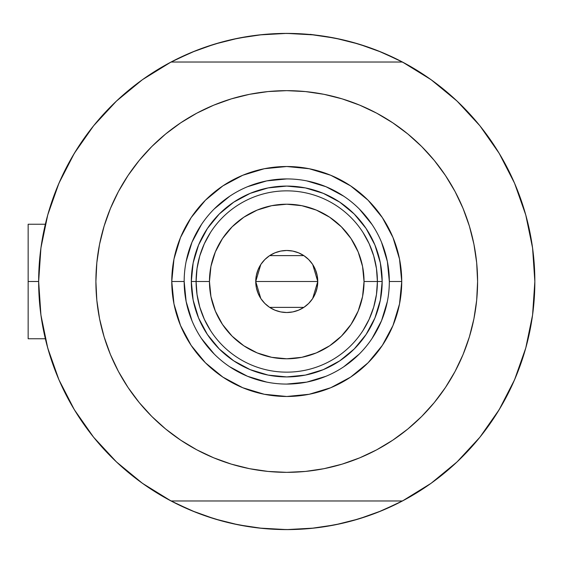 <?xml version="1.0" encoding="UTF-8"?>
<svg xmlns="http://www.w3.org/2000/svg" width="563" height="563" viewBox="0 0 563 563"><rect width="100%" height="100%" fill="white"/><g stroke="black" fill="none" stroke-linecap="round" stroke-linejoin="round"><path stroke-width="0.84" d="M402.446 500.971L171.053 500.971L402.446 500.971L431.075 483.307L457.05 461.92L479.894 437.226L499.184 409.66L514.568 379.743L525.765 348.018L532.57 315.069L534.85 281.5L532.57 247.931L525.765 214.982L514.568 183.256L499.184 153.34L479.894 125.774L457.05 101.08L431.075 79.693L402.446 62.029L171.053 62.029L142.425 79.693L116.45 101.08L93.606 125.774L74.309 153.34L58.925 183.256L47.728 214.982L40.93 247.931L38.65 281.5L40.93 315.069L47.728 348.018L58.925 379.743L74.309 409.66L93.606 437.226L116.45 461.92L142.425 483.307L171.053 500.971A248.1 248.1 0 0 1 171.053 62.029A248.1 248.1 0 0 1 534.85 281.5A248.1 248.1 0 0 1 402.446 500.971A248.1 248.1 0 0 1 38.65 281.5L28.15 281.5L28.15 338.757L28.15 281.5L38.65 281.479M524.716 211.308L524.301 209.936M527.313 220.809L526.025 215.918L527.313 220.809M40.473 251.464L41.655 242.97M46.412 219.915L48.355 212.779M58.348 184.608L60.755 179.125M71.98 157.288L76.519 149.751M91.417 128.526L94.169 125.077M114.409 103.022L120.278 97.54M138.245 82.754L144.937 77.919M170.526 62.303L191.807 52.282L214.728 44.083L238.346 38.164L262.428 34.596L286.75 33.4L311.065 34.596L335.154 38.164L358.772 44.083L381.693 52.282L402.974 62.303M428.563 77.919L435.255 82.754M453.222 97.54L459.084 103.022M479.331 125.077L482.076 128.526M496.981 149.751L501.513 157.288L496.981 149.751M512.745 179.125L515.145 184.608M525.145 212.779L527.095 219.95M531.838 242.97L533.027 251.464M533.027 311.536L531.838 320.03M527.088 343.085L525.145 350.221M515.145 378.392L512.745 383.875M501.513 405.712L496.981 413.249M482.076 434.474L479.331 437.923M459.084 459.978L453.222 465.46M435.255 480.246L428.563 485.081M402.974 500.697L381.693 510.718L358.772 518.917L335.154 524.836L311.065 528.404L286.75 529.6L262.428 528.404L238.346 524.836L214.728 518.917L191.807 510.718L170.526 500.697M144.937 485.081L138.245 480.246M120.278 465.46L114.409 459.978M94.169 437.923L91.417 434.474M76.519 413.249L71.98 405.712L76.519 413.249M60.755 383.875L58.348 378.392M48.355 350.221L46.405 343.05M41.655 320.03L40.473 311.536M204.186 515.462L195.593 512.246L174.446 502.731M369.307 47.538L377.907 50.754L399.054 60.269M369.237 47.51L351.333 41.951M341.776 39.579L322.923 36.046L341.776 39.579M314.295 34.934L286.75 33.4L259.205 34.934M250.577 36.046L231.717 39.579L250.577 36.046M222.16 41.951L204.228 47.524M195.593 50.754L174.446 60.269L195.593 50.754M204.263 515.49L222.16 521.049M231.717 523.421L250.577 526.954L231.717 523.421M259.205 528.066L286.75 529.6L314.295 528.066M322.923 526.954L341.776 523.421L322.923 526.954M351.333 521.049L369.272 515.476M377.907 512.246L399.054 502.731L377.907 512.246M526.025 347.075L527.313 342.184M524.301 353.064L525.884 347.582M28.15 224.243L28.15 281.5L28.15 224.243L45.343 224.243M56.314 373.445L53.971 367.35L56.314 373.445M251.168 527.038L244.708 526.011L251.168 527.038M481.604 435.079L477.48 440.167L481.597 435.079M517.186 189.555L519.522 195.65L517.186 189.555M322.332 35.962L328.792 36.989L322.332 35.962M91.896 127.921L96.013 122.833L91.896 127.921M84.38 137.963L88.222 132.692L84.38 137.963M61.261 384.986L58.608 378.998L61.261 384.986M263.625 528.523L257.115 527.827L263.625 528.523M489.113 425.037L485.271 430.308L489.113 425.037M512.239 178.014L514.892 184.002L512.239 178.014M310.178 34.35L316.378 35.173L310.178 34.35M70.466 403.059L72.451 406.528M93.697 437.345L97.645 442.11M114.761 460.316L123.283 468.135M140.37 481.815L149.758 488.353M166.191 498.339L179.034 505.004M192.806 511.127L206.867 516.391M221.273 520.81L235.876 524.329M275.216 529.333L290.212 529.579M305.28 528.91L318.531 527.559M335.076 524.85L347.04 522.161M364.162 517.214L378.273 512.105M392.115 506.116L405.283 499.451M423.89 488.255L429.984 484.081M494.954 416.423L501.893 405.064M510.859 387.942L516.032 376.281M523.147 356.801L524.357 352.881M524.477 352.48L524.913 351.009M525.666 348.37L525.821 347.828M526.124 216.276L525.448 213.849M525.019 212.357L523.323 206.755M503.033 159.941L501.049 156.472M479.796 125.655L475.848 120.89M457.043 101.073L450.217 94.866M433.13 81.185L423.742 74.647M407.302 64.661L394.459 57.996M380.694 51.873L366.626 46.609M352.22 42.19L337.624 38.671M298.284 33.667L283.28 33.421M268.213 34.09L254.969 35.441M238.416 38.15L226.453 40.839M209.33 45.786L195.227 50.895M181.385 56.884L168.217 63.549M149.61 74.745L143.509 78.919M78.538 146.577L71.607 157.936M62.641 175.058L57.461 186.719M50.346 206.199L47.679 215.172M46.708 344.239L50.177 356.245M389.329 281.535L389.329 281.5A102.579 102.579 0 0 0 286.75 178.921A102.579 102.579 0 0 0 184.164 281.5L171.764 281.5A114.986 114.986 0 0 1 286.75 166.514A114.986 114.986 0 0 1 401.736 281.5L389.329 281.5A102.579 102.579 0 0 1 286.75 384.079A102.579 102.579 0 0 1 184.164 281.5A102.579 102.579 0 0 1 286.75 178.921A102.579 102.579 0 0 1 389.329 281.5L387.358 261.485L381.517 242.245M443.672 390.11L434.277 402.573L445.432 387.527L455.059 371.467L463.067 354.535L469.38 336.899L473.926 318.735L476.678 300.206L477.593 281.5A190.85 190.85 0 0 1 286.75 472.35A190.85 190.85 0 0 1 95.9 281.5A190.85 190.85 0 0 1 286.75 90.65A190.85 190.85 0 0 1 477.593 281.5L476.678 262.794L473.926 244.265L469.38 226.101L463.067 208.465L455.059 191.533L445.432 175.473L434.277 160.427L421.701 146.549L407.823 133.973L392.777 122.818L402.925 130.088M129.821 172.89L139.223 160.427L128.061 175.473L118.434 191.533L110.425 208.465L104.12 226.101L99.567 244.265L96.822 262.794L95.9 281.5L96.822 300.206L99.567 318.735L104.12 336.899L110.425 354.535L118.434 371.467L128.061 387.527L139.223 402.573L151.799 416.451L165.677 429.027L180.716 440.182L170.568 432.912M173.059 128.209L180.716 122.818L165.677 133.973L151.799 146.549L139.223 160.427M231.351 98.87L249.515 94.317L231.351 98.87L213.715 105.182L196.783 113.184L180.716 122.818M327.04 94.957L342.149 98.87L323.978 94.317L305.456 91.572L286.75 90.65L268.044 91.572L249.515 94.317M400.434 434.791L392.777 440.182L407.823 429.027L421.701 416.451L434.277 402.573M342.149 464.13L323.978 468.683L342.149 464.13L359.785 457.818L376.71 449.816L392.777 440.182M246.46 468.043L231.351 464.13L249.515 468.683L268.044 471.428L286.75 472.35L305.456 471.428L323.978 468.683M457.05 461.92L479.894 437.226L499.184 409.66L514.568 379.743L525.765 348.018M525.765 214.982L514.568 183.256L499.184 153.34L479.894 125.774L457.05 101.08L431.075 79.693M116.45 101.08L93.606 125.774L74.309 153.34L58.925 183.256L47.728 214.982M47.728 348.018L58.925 379.743L74.309 409.66L93.606 437.226L116.45 461.92L142.425 483.307M402.446 62.029L171.053 62.029M392.777 122.818L376.71 113.184L359.785 105.182L342.149 98.87M180.716 440.182L196.783 449.816L213.715 457.818L231.351 464.13M184.164 281.465L184.164 281.5A102.579 102.579 0 0 0 286.75 384.079A102.579 102.579 0 0 0 389.329 281.5L401.736 281.5A114.986 114.986 0 0 1 286.75 396.486A114.986 114.986 0 0 1 171.764 281.5L173.974 259.064L180.519 237.495L191.139 217.621L205.439 200.196L222.864 185.896L242.744 175.269L264.314 168.724L286.75 166.514L309.178 168.724L330.748 175.269L350.629 185.896L368.054 200.196L382.354 217.621L392.981 237.495L399.526 259.064L401.736 281.5L399.526 303.936L392.981 325.505L382.354 345.379L368.054 362.804L350.629 377.104L330.748 387.731L309.178 394.276L286.75 396.486L264.314 394.276L242.744 387.731L222.864 377.104L205.439 362.804L191.139 345.379L180.519 325.505L173.974 303.936L171.764 281.5L184.164 281.5L186.142 301.515L191.976 320.755M198.591 318.018L207.409 334.513L219.274 348.976L233.736 360.841L250.232 369.659L233.736 360.841L219.274 348.976L207.409 334.513L198.591 318.018L193.158 300.114L191.321 281.5L193.158 262.886L198.591 244.982L207.409 228.487L198.591 244.982M323.268 369.659L339.763 360.841L354.226 348.976L366.091 334.513L374.909 318.018L366.091 334.513L354.226 348.976L339.763 360.841L323.268 369.659L305.364 375.092L286.75 376.921L268.129 375.092L250.232 369.659M374.909 244.982L366.091 228.487L354.226 214.024L339.763 202.159L323.268 193.341L339.763 202.159L354.226 214.024L366.091 228.487L374.909 244.982L380.342 262.886L382.171 281.5L380.342 300.114L374.909 318.018M250.232 193.341L233.736 202.159L219.274 214.024L207.409 228.487L219.274 214.024L233.736 202.159L250.232 193.341L268.129 187.908L286.75 186.079L305.364 187.908L323.268 193.341M201.434 338.462L214.214 354.036M229.732 366.773L247.495 376.274L266.735 382.108M286.715 384.079L306.758 382.108L326.005 376.274M343.712 366.809L359.285 354.036M372.023 338.518L381.517 320.755L387.358 301.515M372.059 224.538L359.285 208.964M343.768 196.227L326.005 186.726L306.758 180.892M286.778 178.921L266.735 180.892L247.495 186.726M229.788 196.191L214.214 208.964M201.477 224.482L191.976 242.245L186.142 261.485M362.924 330.643L369.159 319.263L373.705 307.116L376.471 294.442L377.4 281.5L364.043 281.5A77.293 77.293 0 0 1 286.75 358.793A77.293 77.293 0 0 1 209.457 281.5L196.093 281.5A90.65 90.65 0 0 0 286.75 372.15A90.65 90.65 0 0 0 377.4 281.5A90.65 90.65 0 0 1 286.75 372.15A90.65 90.65 0 0 1 196.093 281.5L191.321 281.5A95.421 95.421 0 0 0 286.75 376.921A95.421 95.421 0 0 0 382.171 281.5L377.4 281.5L382.171 281.5A95.421 95.421 0 0 1 286.75 376.921A95.421 95.421 0 0 1 191.321 281.5A95.421 95.421 0 0 1 286.75 186.079A95.421 95.421 0 0 1 382.171 281.5A95.421 95.421 0 0 0 286.75 186.079A95.421 95.421 0 0 0 191.321 281.5L196.093 281.5A90.65 90.65 0 0 1 286.75 190.85A90.65 90.65 0 0 1 377.4 281.5L376.471 268.558L373.705 255.883L369.159 243.737L362.924 232.357M312.718 264.547L317.764 281.5L317.166 287.552L315.4 293.365L312.535 298.728L308.679 303.429L303.978 307.285L298.615 310.15L292.795 311.916L286.75 312.514L280.698 311.916L274.878 310.15L269.515 307.285L264.821 303.429L260.965 298.728L258.093 293.365L256.334 287.552L255.736 281.5A31.014 31.014 0 0 1 286.75 250.486A31.014 31.014 0 0 1 317.764 281.5L255.736 281.5L260.789 264.533M261.155 263.984L264.526 259.874M265.117 259.283L269.339 255.834M269.656 255.623L303.837 255.623M304.133 255.82L308.39 259.283M308.981 259.874L312.338 263.984M210.569 232.357L204.334 243.737L199.788 255.883L197.022 268.558L196.093 281.5L197.022 294.442L199.788 307.116L204.334 319.263L210.569 330.643M197.022 294.442L199.788 307.116L204.334 319.263M199.788 255.883L197.022 268.558M376.471 268.558L373.705 255.883L369.159 243.737M373.705 307.116L376.471 294.442M364.043 281.5L362.558 266.419L358.159 251.921L351.016 238.557L341.403 226.847L329.693 217.234L316.329 210.09L301.824 205.692L286.75 204.207L271.669 205.692L257.171 210.09L243.807 217.234L232.097 226.847L222.484 238.557L215.34 251.921L210.942 266.419L209.457 281.5L210.942 296.581L215.34 311.079L222.484 324.443L232.097 336.153L243.807 345.766L257.171 352.91L271.669 357.308L286.75 358.793L301.824 357.308L316.329 352.91L329.693 345.766L341.403 336.153L351.016 324.443L358.159 311.079L362.558 296.581L364.043 281.5L377.4 281.5A90.65 90.65 0 0 0 286.75 190.85A90.65 90.65 0 0 0 196.093 281.5L209.457 281.5A77.293 77.293 0 0 1 286.75 204.207A77.293 77.293 0 0 1 364.043 281.5M260.782 298.453L255.736 281.5L256.334 275.448L258.093 269.635L260.965 264.272L264.821 259.571L269.515 255.715L274.878 252.85L280.698 251.084L286.75 250.486L292.795 251.084L298.615 252.85L303.978 255.715L308.679 259.571L312.535 264.272L315.4 269.635L317.166 275.448L317.764 281.5L312.704 298.467M286.75 281.5L317.764 281.5A31.014 31.014 0 0 1 286.75 312.514A31.014 31.014 0 0 1 255.736 281.5L286.75 281.5M312.338 299.016L308.974 303.126M308.383 303.717L304.161 307.166M303.837 307.377L269.656 307.377M269.36 307.18L265.11 303.717M264.519 303.126L261.155 299.016M45.343 338.757L28.15 338.757"/></g></svg>
